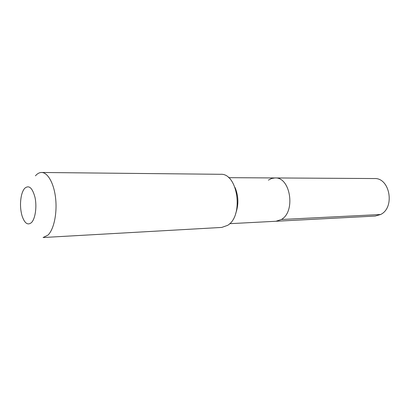 <?xml version="1.0" encoding="UTF-8"?>
<svg xmlns="http://www.w3.org/2000/svg" width="410" height="410" viewBox="0 0 410 410"><rect width="100%" height="100%" fill="white"/><g stroke="black" fill="none" stroke-linecap="round" stroke-linejoin="round"><path stroke-width="0.61" d="M228.616 177.673L274.972 177.95C290.429 176.715 295.948 211.637 281.337 219.499L275.971 221.256L281.337 219.499L380.608 214.507L281.337 219.499C295.948 211.637 290.429 176.715 274.972 177.95L271.579 178.493L268.391 180.123M235.683 213.487C238.789 204.774 238.589 196.134 235.084 187.575M41.584 172.477L220.513 174.296C237.79 172.779 244.032 215.865 227.642 225.341L221.743 227.427L43.091 237.523L47.99 235.094C53.802 229.528 57.246 213.6 55.647 198.609C54.094 183.593 47.867 172.436 41.584 172.477C39.391 172.487 37.351 173.599 35.455 175.813M31.549 222.507C27.757 225.659 24.569 223.383 21.996 215.68C20.187 208.915 20.028 202.115 21.52 195.273C22.258 192.285 23.278 190.009 24.579 188.446C28.895 184.643 32.38 187.667 35.034 197.512C37.008 206.763 35.316 218.643 31.549 222.507M274.972 177.95L374.335 178.545C389.884 177.52 395.276 207.603 380.608 214.507L375.201 216.065L229.682 223.681"/></g></svg>
